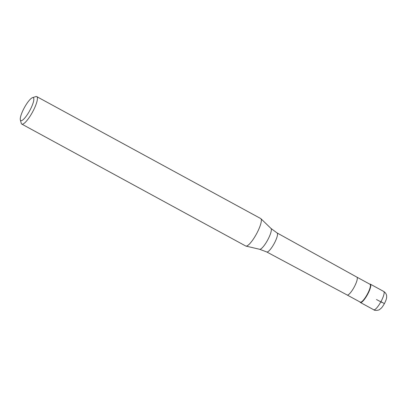 <?xml version="1.0" encoding="UTF-8"?>
<svg xmlns="http://www.w3.org/2000/svg" width="407" height="407" viewBox="0 0 407 407"><rect width="100%" height="100%" fill="white"/><g stroke="black" fill="none" stroke-linecap="round" stroke-linejoin="round"><path stroke-width="0.61" d="M369.754 284.147A10.429 2.452 118.6 0 1 370.36 284.178A10.429 2.452 118.6 0 1 367.587 294.398A10.429 2.452 118.6 0 1 360.383 302.498A10.429 2.452 118.6 0 1 360.032 302.009A10.429 2.452 -61.4 0 0 367.587 294.398A10.429 2.452 -61.4 0 0 369.754 284.147M367.307 294.251A10.17 2.391 -61.4 0 0 370.014 284.284L356.883 277.136A10.17 2.391 118.6 0 1 356.883 277.136A10.17 2.391 118.6 0 1 354.176 287.098A10.17 2.391 118.6 0 1 347.161 294.999A10.17 2.391 118.6 0 1 347.156 294.999L360.287 302.147A10.17 2.391 -61.4 0 0 367.307 294.251M21.795 124.099L245.721 246.006A15.644 3.678 -61.4 0 0 245.945 246.093A15.644 3.678 -61.4 0 0 256.522 233.857A15.644 3.678 -61.4 0 0 260.872 218.671A15.644 3.678 -61.4 0 0 260.678 218.528L36.757 96.622A15.644 3.678 118.6 0 1 32.596 111.95A15.644 3.678 118.6 0 1 21.795 124.099A15.644 3.678 118.6 0 1 21.235 123.265L20.35 119.902A13.039 3.068 118.6 0 1 24.283 107.824A13.039 3.068 118.6 0 1 32.448 97.685A13.039 3.068 118.6 0 1 29.818 110.475A13.039 3.068 118.6 0 1 20.35 119.902M32.448 97.685L35.75 96.601A15.644 3.678 118.6 0 1 36.757 96.622M374.002 309.9A5.215 5.067 -64.4 0 1 373.768 309.783L360.414 302.508M380.942 301.668A10.429 2.452 -61.4 0 0 383.715 291.448C386.635 293.355 386.665 295.884 386.65 296.306C386.589 297.919 386.787 298.85 384.422 303.617L380.942 301.668A10.429 2.452 -61.4 0 1 373.738 309.768L360.383 302.498M382.071 302.498L376.511 299.547M356.883 277.136L277.065 232.936A10.826 2.544 118.6 0 1 274.186 243.544A10.826 2.544 118.6 0 1 266.717 251.948L347.161 294.999M266.717 251.948L259.646 249.288A11.889 2.798 -61.4 0 0 267.684 239.988A11.889 2.798 -61.4 0 0 270.996 228.444L260.872 218.671M370.36 284.178L383.715 291.448M384.422 303.617C382.107 307.468 381.73 307.901 379.517 309.534C379.578 309.997 375.091 311.07 373.738 309.768M277.065 232.936L270.996 228.444M259.646 249.288L245.945 246.093"/></g></svg>
